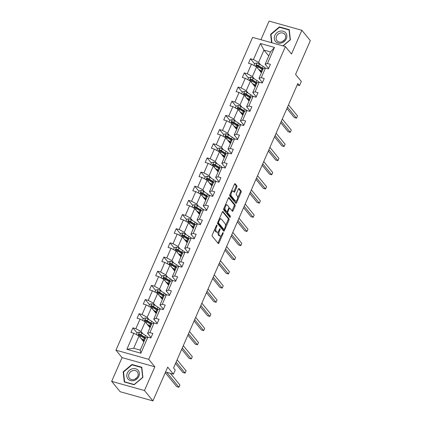 <?xml version="1.0" encoding="UTF-8"?>
<svg xmlns="http://www.w3.org/2000/svg" width="422" height="422" viewBox="0 0 422 422"><rect width="100%" height="100%" fill="white"/><g stroke="black" fill="none" stroke-linecap="round" stroke-linejoin="round"><path stroke-width="0.63" d="M216.94 225.095A0.707 0.316 105.6 0 0 216.855 225.037A0.707 0.316 105.6 0 0 216.433 225.432L212.298 234.901A1.008 0.448 105.6 0 0 212.24 236.199L218.227 243.515A1.008 0.448 105.6 0 0 218.343 243.599A1.008 0.448 105.6 0 0 218.949 243.03L223.085 233.561A0.707 0.316 105.6 0 0 223.122 232.654A0.707 0.316 105.6 0 0 223.043 232.596A0.707 0.316 105.6 0 0 222.621 232.991L222.083 234.221A3.228 1.44 105.6 0 1 220.147 236.03A3.228 1.44 105.6 0 1 219.772 235.771L219.276 235.159A3.228 1.44 105.6 0 1 219.456 231.008L219.994 229.784A0.707 0.316 105.6 0 0 220.031 228.872A0.707 0.316 105.6 0 0 219.952 228.819A0.707 0.316 105.6 0 0 219.524 229.215L218.992 230.438A3.228 1.44 105.6 0 1 217.056 232.248A3.228 1.44 105.6 0 1 216.681 231.989L216.185 231.377A3.228 1.44 105.6 0 1 216.365 227.226L216.903 226.002A0.707 0.316 105.6 0 0 216.94 225.095M152.933 400.9L120.143 391.721L111.672 381.367L144.461 390.545L152.933 400.9L167.687 367.124L173.442 374.166L175.251 370.036L173.558 367.963L297.832 83.509L299.525 85.582L301.329 81.451L295.569 74.409L310.328 40.633L301.857 30.278L269.067 21.1L260.933 39.721M236.779 187.104A1.008 0.448 105.6 0 0 236.832 185.807L235.154 183.755A1.008 0.448 105.6 0 0 235.038 183.67A1.008 0.448 105.6 0 0 234.432 184.235L229.837 194.753A1.008 0.448 105.6 0 0 229.779 196.051L235.766 203.367A1.008 0.448 105.6 0 0 235.882 203.451A1.008 0.448 105.6 0 0 236.489 202.882L241.083 192.369A1.008 0.448 105.6 0 0 241.141 191.071L239.11 188.592A1.008 0.448 105.6 0 0 238.994 188.507A1.008 0.448 105.6 0 0 238.388 189.077L236.42 193.577A1.008 0.448 105.6 0 0 236.367 194.874L237.37 196.103A2.701 1.203 105.6 0 1 237.364 199.2A2.701 1.203 105.6 0 1 235.603 201.088A2.701 1.203 105.6 0 1 235.286 200.872L231.351 196.051A2.701 1.203 105.6 0 1 231.351 192.954A2.701 1.203 105.6 0 1 233.118 191.071A2.701 1.203 105.6 0 1 233.429 191.287L234.089 192.089A1.008 0.448 105.6 0 0 234.205 192.168A1.008 0.448 105.6 0 0 234.811 191.604L236.779 187.104L235.893 186.856A1.008 0.448 105.6 0 0 235.945 185.559L234.611 183.923M144.461 390.545L154.837 366.802L148.739 359.349L285.388 46.568L291.486 54.021L301.857 30.278M223.043 211.469A1.008 0.448 105.6 0 0 222.927 211.385A1.008 0.448 105.6 0 0 222.325 211.955L217.731 222.468A1.008 0.448 105.6 0 0 217.673 223.765L223.655 231.082A1.008 0.448 105.6 0 0 223.776 231.166A1.008 0.448 105.6 0 0 224.377 230.602L228.972 220.084A1.008 0.448 105.6 0 0 229.03 218.786L222.784 211.396M223.781 208.61L228.376 198.097A1.008 0.448 105.6 0 1 228.982 197.528A1.008 0.448 105.6 0 1 229.099 197.612L235.086 204.928A1.008 0.448 105.6 0 1 235.028 206.226L233.06 210.726A1.008 0.448 105.6 0 1 232.459 211.29A1.008 0.448 105.6 0 1 232.337 211.211L229.911 208.241A1.008 0.448 105.6 0 0 229.795 208.162A1.008 0.448 105.6 0 0 229.188 208.726L227.885 211.712A1.008 0.448 105.6 0 0 227.827 213.01L230.354 216.101A0.707 0.316 105.6 0 1 230.354 216.913A0.707 0.316 105.6 0 1 229.895 217.404A0.707 0.316 105.6 0 1 229.811 217.346L223.729 209.908A1.008 0.448 105.6 0 1 223.781 208.61M268.619 68.443L265.148 64.202L270.502 51.943L274.469 47.433L267.448 63.506L270.418 64.334L268.434 68.876L265.464 68.042L261.26 77.669L264.23 78.497L262.247 83.039L259.277 82.206L255.073 91.832L258.042 92.661L256.059 97.202L253.089 96.369L248.885 105.996L251.85 106.824L249.871 111.366L246.902 110.532L242.697 120.159L245.662 120.987L243.679 125.529L240.714 124.696L236.51 134.323L239.474 135.151L237.491 139.693L234.526 138.859L230.317 148.486L233.287 149.314L231.303 153.856L228.334 153.022L224.129 162.649L227.099 163.483L225.116 168.019L222.146 167.191L217.942 176.813L220.912 177.646L218.928 182.183L215.958 181.355L211.754 190.976L214.724 191.81L212.741 196.346L209.771 195.518L205.567 205.139L208.537 205.973L206.553 210.509L203.583 209.681L199.379 219.303L202.349 220.136L200.366 224.673L197.396 223.845L193.192 233.466L196.161 234.3L194.178 238.836L191.208 238.008L187.004 247.63L189.974 248.463L187.99 253L185.021 252.171L180.816 261.793L183.786 262.626L181.803 267.168L178.833 266.335L174.629 275.956L177.599 276.79L175.615 281.332L172.645 280.498L168.441 290.125L171.411 290.953L169.428 295.495L166.458 294.661L162.254 304.288L165.218 305.117L163.235 309.658L160.27 308.825L156.066 318.452L159.031 319.28L157.047 323.822L154.083 322.988L149.873 332.615L152.843 333.443L150.86 337.985L147.895 337.152L140.874 353.225L126.869 349.305L133.89 333.232L130.92 332.404L132.904 327.862L135.873 328.696L140.078 319.069L137.108 318.241L139.091 313.699L142.061 314.532L146.265 304.906L143.295 304.077L145.279 299.536L148.249 300.364L152.453 290.742L149.488 289.909L151.472 285.372L154.436 286.2L158.64 276.579L155.676 275.745L157.659 271.209L160.624 272.037L164.833 262.415L161.863 261.582L163.847 257.045L166.811 257.874L171.021 248.252L168.051 247.419L170.034 242.882L173.004 243.71L177.208 234.089L174.239 233.255L176.222 228.719L179.192 229.547L183.396 219.925L180.426 219.092L182.41 214.555L185.379 215.384L189.583 205.762L186.614 204.928L188.597 200.387L191.567 201.22L195.771 191.599L192.801 190.765L194.785 186.223L197.754 187.057L201.959 177.435L198.989 176.602L200.972 172.06L203.942 172.893L208.146 163.267L205.176 162.438L207.16 157.897L210.13 158.73L214.334 149.103L211.364 148.275L213.347 143.733L216.317 144.567L220.521 134.94L217.552 134.112L219.535 129.57L222.505 130.403L226.709 120.776L223.739 119.948L225.723 115.406L228.692 116.24L232.897 106.613L229.932 105.785L231.915 101.243L234.88 102.077L239.084 92.45L236.12 91.621L238.103 87.08L241.067 87.913L245.272 78.286L242.307 77.458L244.291 72.916L247.255 73.745L251.465 64.123L248.495 63.289L250.478 58.753L253.448 59.581L260.469 43.513L274.469 47.433M265.148 64.202L267.448 63.506M148.739 359.349L115.95 350.17L252.599 37.389L285.388 46.568M254.36 78.925L252.403 76.53L256.608 66.903L261.403 72.769M256.608 66.903L251.465 64.123M252.403 76.53L247.255 73.745M262.431 82.612L258.96 78.365L263.164 68.739L265.464 68.042M258.96 78.365L261.26 77.669M248.173 93.088L246.216 90.693L250.42 81.066L255.215 86.932M250.42 81.066L245.272 78.286M246.216 90.693L241.067 87.913M256.244 96.775L252.773 92.529L256.977 82.902L259.277 82.206M252.773 92.529L255.073 91.832M241.985 107.251L240.028 104.856L244.232 95.23L249.027 101.095M244.232 95.23L239.084 92.45M240.028 104.856L234.88 102.077M250.056 110.939L246.585 106.692L250.789 97.065L253.089 96.369M246.585 106.692L248.885 105.996M235.798 121.415L233.841 119.02L238.045 109.393L242.84 115.259M238.045 109.393L232.897 106.613M233.841 119.02L228.692 116.24M243.869 125.102L240.398 120.856L244.602 111.234L246.902 110.532M240.398 120.856L242.697 120.159M229.61 135.578L227.648 133.183L231.857 123.562L236.652 129.427M231.857 123.562L226.709 120.776M227.648 133.183L222.505 130.403M237.681 139.265L234.21 135.019L238.414 125.397L240.714 124.696M234.21 135.019L236.51 134.323M223.423 149.747L221.46 147.347L225.665 137.725L230.465 143.591M225.665 137.725L220.521 134.94M221.46 147.347L216.317 144.567M231.493 153.429L228.022 149.182L232.227 139.561L234.526 138.859M228.022 149.182L230.317 148.486M217.235 163.91L215.273 161.51L219.477 151.888L224.277 157.754M219.477 151.888L214.334 149.103M215.273 161.51L210.13 158.73M225.306 167.592L221.83 163.346L226.039 153.724L228.334 153.022M221.83 163.346L224.129 162.649M211.047 178.073L209.085 175.673L213.289 166.052L218.09 171.918M213.289 166.052L208.146 163.267M209.085 175.673L203.942 172.893M219.118 181.755L215.642 177.509L219.851 167.887L222.146 167.191M215.642 177.509L217.942 176.813M204.86 192.237L202.898 189.837L207.102 180.215L211.902 186.081M207.102 180.215L201.959 177.435M202.898 189.837L197.754 187.057M212.931 195.919L209.454 191.672L213.659 182.051L215.958 181.355M209.454 191.672L211.754 190.976M198.672 206.4L196.71 204L200.914 194.378L205.714 200.244M200.914 194.378L195.771 191.599M196.71 204L191.567 201.22M206.738 210.082L203.267 205.836L207.471 196.214L209.771 195.518M203.267 205.836L205.567 205.139M192.485 220.564L190.522 218.163L194.727 208.542L199.527 214.408M194.727 208.542L189.583 205.762M190.522 218.163L185.379 215.384M200.55 224.246L197.079 219.999L201.283 210.378L203.583 209.681M197.079 219.999L199.379 219.303M186.297 234.727L184.335 232.327L188.539 222.705L193.334 228.571M188.539 222.705L183.396 219.925M184.335 232.327L179.192 229.547M194.363 238.409L190.892 234.163L195.096 224.541L197.396 223.845M190.892 234.163L193.192 233.466M180.11 248.89L178.147 246.495L182.351 236.869L187.146 242.734M182.351 236.869L177.208 234.089M178.147 246.495L173.004 243.71M188.175 252.572L184.704 248.331L188.908 238.704L191.208 238.008M184.704 248.331L187.004 247.63M173.917 263.054L171.96 260.659L176.164 251.032L180.959 256.898M176.164 251.032L171.021 248.252M171.96 260.659L166.811 257.874M181.987 266.736L178.517 262.495L182.721 252.868L185.021 252.171M178.517 262.495L180.816 261.793M167.729 277.217L165.772 274.822L169.976 265.195L174.771 271.061M169.976 265.195L164.833 262.415M165.772 274.822L160.624 272.037M175.8 280.899L172.329 276.658L176.533 267.031L178.833 266.335M172.329 276.658L174.629 275.956M161.542 291.38L159.585 288.986L163.789 279.359L168.584 285.225M163.789 279.359L158.64 276.579M159.585 288.986L154.436 286.2M169.612 295.062L166.141 290.821L170.346 281.194L172.645 280.498M166.141 290.821L168.441 290.125M155.354 305.544L153.397 303.149L157.601 293.522L162.396 299.388M157.601 293.522L152.453 290.742M153.397 303.149L148.249 300.364M163.425 309.231L159.954 304.985L164.158 295.358L166.458 294.661M159.954 304.985L162.254 304.288M149.166 319.707L147.204 317.312L151.414 307.685L156.209 313.551M151.414 307.685L146.265 304.906M147.204 317.312L142.061 314.532M157.237 323.394L153.766 319.148L157.97 309.521L160.27 308.825M153.766 319.148L156.066 318.452M142.979 333.871L141.017 331.476L145.221 321.849L150.021 327.715M145.221 321.849L140.078 319.069M141.017 331.476L135.873 328.696M151.05 337.558L147.579 333.311L151.783 323.685L154.083 322.988M147.579 333.311L149.873 332.615M126.869 349.305L133.679 348.271L139.033 336.012L143.833 341.878M139.033 336.012L133.89 333.232M154.837 366.802L122.048 357.624L111.672 381.367M122.048 357.624L115.95 350.17M165.572 371.961L173.442 374.166M297.209 84.933L299.525 85.582M270.502 51.943L263.945 50.107L258.591 62.366L260.548 64.761M268.74 55.973L263.945 50.107L260.469 43.513M133.679 348.271L140.236 350.107L145.595 337.853L147.895 337.152M140.236 350.107L140.874 353.225M258.591 62.366L253.448 59.581M137.108 333L132.904 327.862M143.295 318.837L139.091 313.699M149.483 304.673L145.279 299.536M155.671 290.505L151.472 285.372M161.858 276.341L157.659 271.209M168.046 262.178L163.847 257.045M174.233 248.015L170.034 242.882M180.421 233.851L176.222 228.719M186.608 219.688L182.41 214.555M192.796 205.525L188.597 200.387M198.984 191.361L194.785 186.223M205.171 177.198L200.972 172.06M211.359 163.034L207.16 157.897M217.552 148.871L213.347 143.733M223.739 134.708L219.535 129.57M229.927 120.544L225.723 115.406M236.114 106.381L231.915 101.243M242.302 92.218L238.103 87.08M248.489 78.054L244.291 72.916M254.677 63.886L250.478 58.753M131.917 364.466L123.15 371.845L124.263 381.989L134.138 384.753L142.9 377.373L141.792 367.23L131.917 364.466L132.308 364.94M283.104 45.929L290.378 39.805L289.27 29.661L279.396 26.897L270.634 34.277L271.552 42.696M214.962 228.803A3.228 1.44 105.6 0 0 215.299 231.129L216.185 231.377M217.056 232.248L216.169 232A3.228 1.44 105.6 0 1 215.795 231.741L215.299 231.129M218.248 231.662A3.228 1.44 105.6 0 0 218.39 234.912L219.276 235.159M220.147 236.03L219.261 235.782A3.228 1.44 105.6 0 1 218.886 235.523L218.39 234.912M217.884 243.098A1.008 0.448 105.6 0 0 218.063 242.782L221.202 235.592M225.422 225.934L228.086 219.836A1.008 0.448 105.6 0 0 228.144 218.538L222.499 211.638M223.317 230.665A1.008 0.448 105.6 0 0 223.491 230.354L223.892 229.436M218.622 222.056A0.707 0.316 105.6 0 0 218.585 222.969L223.834 229.389A0.707 0.316 105.6 0 0 223.918 229.447A0.707 0.316 105.6 0 0 224.34 229.051L224.905 227.759A3.228 1.44 105.6 0 0 225.09 223.607L221.497 219.213A3.228 1.44 105.6 0 0 221.123 218.955A3.228 1.44 105.6 0 0 219.187 220.764L218.622 222.056L217.984 221.882M217.657 222.652A0.707 0.316 105.6 0 0 217.699 222.716L218.585 222.969M223.132 229.193A0.707 0.316 105.6 0 1 223.032 229.199A0.707 0.316 105.6 0 1 222.948 229.141L217.699 222.716M221.123 218.955L220.237 218.707A3.228 1.44 105.6 0 0 219.182 219.145M228.555 197.781L234.199 204.681L235.086 204.928M232 210.794A1.008 0.448 105.6 0 0 232.174 210.478L234.141 205.978A1.008 0.448 105.6 0 0 234.199 204.681M226.909 211.712A1.008 0.448 105.6 0 0 226.941 212.762L229.468 215.853L230.354 216.101M229.394 216.839A0.707 0.316 105.6 0 0 229.468 215.853M227.395 205.166A2.701 1.203 105.6 0 0 227.078 204.95A2.701 1.203 105.6 0 0 225.316 206.833A2.701 1.203 105.6 0 0 225.311 209.929L226.698 211.628A1.008 0.448 105.6 0 0 226.814 211.712A1.008 0.448 105.6 0 0 227.421 211.142L228.724 208.157A1.008 0.448 105.6 0 0 228.782 206.859L227.395 205.166M227.078 204.95L226.192 204.702A2.701 1.203 105.6 0 0 225.348 205.029M224.135 207.803A2.701 1.203 105.6 0 0 224.425 209.681L225.311 209.929M226.071 211.454A1.008 0.448 105.6 0 1 225.928 211.459A1.008 0.448 105.6 0 1 225.812 211.38L224.425 209.681M233.746 191.672A1.008 0.448 105.6 0 0 233.925 191.356L235.893 186.856M233.118 191.071L232.232 190.823A2.701 1.203 105.6 0 0 231.43 191.108M230.164 194.004A2.701 1.203 105.6 0 0 230.465 195.803L231.351 196.051M235.603 201.088L234.716 200.84A2.701 1.203 105.6 0 1 234.4 200.624L230.465 195.803M237.67 197.902L240.197 192.121A1.008 0.448 105.6 0 0 240.255 190.823L238.567 188.761M235.423 202.95A1.008 0.448 105.6 0 0 235.603 202.634L236.404 200.798M123.562 372.346L123.15 371.845M271.04 34.778L270.634 34.277M279.786 27.372L279.396 26.897M141.797 339.393L142.863 340.063A6.53 1.746 23.6 0 1 144.208 341.018M140.995 338.412L143.585 340.037A7.865 2.105 23.6 0 1 144.403 340.58M136.406 334.593L137.314 332.52L139.487 332.103A2.727 0.728 23.6 0 1 141.808 333.137L145.569 335.495A7.865 2.105 23.6 0 1 147.779 337.189M145.242 338.655A6.53 1.746 23.6 0 1 144.904 338.602L144.757 338.576M145.706 337.816A7.865 2.105 -156.4 0 0 144.815 337.22L141.053 334.862A2.727 0.728 -156.4 0 0 139.439 334.066C138.543 334.171 138.384 334.535 138.959 335.158A2.727 0.728 23.6 0 1 140.579 335.954L144.34 338.312A7.865 2.105 23.6 0 1 145.157 338.85M143.596 341.593L143.675 341.419A6.53 1.746 -156.4 0 0 144.013 341.467M165.271 372.658L176.712 386.647L178.928 387.269L179.92 385.001L170.351 373.301M143.891 340.765L143.274 340.665A2.416 0.649 -156.4 0 0 142.805 340.623M142.314 340.026A3.756 1.002 23.6 0 1 142.541 340.058L142.974 340.132M139.028 335.237L139.925 334.662A1.387 0.369 23.6 0 1 140.336 334.889L144.092 337.247A6.53 1.746 23.6 0 1 145.437 338.207M138.696 334.973L138.959 335.158M166.658 372.267L178.928 387.269M147.985 325.23L149.05 325.9A6.53 1.746 23.6 0 1 150.396 326.855M147.183 324.249L149.773 325.874A7.865 2.105 23.6 0 1 150.591 326.412M142.594 320.43L143.501 318.352L145.674 317.94A2.727 0.728 23.6 0 1 147.995 318.974L151.756 321.332A7.865 2.105 23.6 0 1 153.967 323.025M151.429 324.492A6.53 1.746 23.6 0 1 151.092 324.439L150.944 324.412M151.894 323.653A7.865 2.105 -156.4 0 0 151.002 323.057L147.241 320.699A2.727 0.728 -156.4 0 0 145.627 319.902C144.73 320.008 144.572 320.372 145.147 320.994A2.727 0.728 23.6 0 1 146.766 321.791L150.527 324.149A7.865 2.105 23.6 0 1 151.345 324.687M149.784 327.43L149.863 327.256A6.53 1.746 -156.4 0 0 150.2 327.303M175.52 363.463L182.9 372.484L185.116 373.106L186.107 370.832L177.108 359.834M150.079 326.602L149.462 326.501A2.416 0.649 -156.4 0 0 148.992 326.459M148.502 325.863A3.756 1.002 23.6 0 1 148.729 325.895L149.161 325.969M145.215 321.073L146.112 320.498A1.387 0.369 23.6 0 1 146.524 320.725L150.279 323.083A6.53 1.746 23.6 0 1 151.625 324.043M144.883 320.81L145.147 320.994M176.116 362.102L185.116 373.106M154.172 311.067L155.238 311.731A6.53 1.746 23.6 0 1 156.583 312.691M153.371 310.086L155.961 311.71A7.865 2.105 23.6 0 1 156.778 312.248M148.787 306.267L149.694 304.188L151.862 303.777A2.727 0.728 23.6 0 1 154.183 304.811L157.944 307.169A7.865 2.105 23.6 0 1 160.154 308.862M157.617 310.328A6.53 1.746 23.6 0 1 157.279 310.276L157.132 310.249M158.081 309.49A7.865 2.105 -156.4 0 0 157.19 308.893L153.434 306.536A2.727 0.728 -156.4 0 0 151.815 305.739C150.918 305.844 150.76 306.208 151.34 306.831A2.727 0.728 23.6 0 1 152.954 307.627L156.715 309.985A7.865 2.105 23.6 0 1 157.533 310.523M155.976 313.266L156.05 313.092A6.53 1.746 -156.4 0 0 156.388 313.14M181.708 349.3L189.088 358.32L191.303 358.943L192.295 356.669L183.296 345.671M156.267 312.438L155.649 312.338A2.416 0.649 -156.4 0 0 155.18 312.296M154.689 311.7A3.756 1.002 23.6 0 1 154.916 311.731L155.349 311.805M151.403 306.91L152.3 306.335A1.387 0.369 23.6 0 1 152.711 306.562L156.467 308.92A6.53 1.746 23.6 0 1 157.812 309.88M151.071 306.646L151.34 306.831M182.304 347.939L191.303 358.943M127.982 378.993A6.683 5.708 -39.3 0 0 136.791 379.035A6.683 5.708 -39.3 0 0 138.205 370.384A6.683 5.708 -39.3 0 0 129.396 370.342A6.683 5.708 -39.3 0 0 127.982 378.993M129.533 378.328A5.059 4.32 -39.3 0 0 136.169 378.386A5.059 4.32 -39.3 0 0 137.319 371.866A5.059 4.32 -39.3 0 0 137.271 371.808A5.059 4.32 -39.3 0 0 130.635 371.75A5.059 4.32 -39.3 0 0 129.485 378.27A5.059 4.32 -39.3 0 0 129.533 378.328M132.017 364.861L141.586 367.541L142.662 377.368L134.17 384.516L124.601 381.841L123.525 372.014L132.017 364.861M141.861 367.878L141.586 367.541M124.859 382.153L124.601 381.841M136.934 377.627A5.059 4.32 -39.3 0 0 135.209 379.035M275.461 41.425A6.683 5.708 -39.3 0 0 284.275 41.467A6.683 5.708 -39.3 0 0 285.689 32.816A6.683 5.708 -39.3 0 0 276.874 32.774A6.683 5.708 -39.3 0 0 275.461 41.425M277.011 40.76A5.059 4.32 -39.3 0 0 283.653 40.818A5.059 4.32 -39.3 0 0 284.797 34.298A5.059 4.32 -39.3 0 0 284.755 34.24A5.059 4.32 -39.3 0 0 278.114 34.182A5.059 4.32 -39.3 0 0 276.964 40.702A5.059 4.32 -39.3 0 0 277.011 40.76M271.921 42.796L271.008 34.446L279.501 27.293L289.065 29.973L290.141 39.8L282.925 45.877M289.344 30.31L289.065 29.973M284.412 40.058A5.059 4.32 -39.3 0 0 282.693 41.467M160.36 296.903L161.426 297.568A6.53 1.746 23.6 0 1 162.771 298.528M159.558 295.922L162.148 297.547A7.865 2.105 23.6 0 1 162.966 298.085M154.974 292.103L155.882 290.025L158.05 289.613A2.727 0.728 23.6 0 1 160.371 290.647L164.132 293.005A7.865 2.105 23.6 0 1 166.342 294.698M163.805 296.165A6.53 1.746 23.6 0 1 163.467 296.112L163.319 296.086M164.269 295.326A7.865 2.105 -156.4 0 0 163.377 294.73L159.621 292.372A2.727 0.728 -156.4 0 0 158.002 291.576C157.105 291.681 156.947 292.045 157.527 292.668A2.727 0.728 23.6 0 1 159.141 293.464L162.903 295.822A7.865 2.105 23.6 0 1 163.72 296.36M162.164 299.103L162.238 298.929A6.53 1.746 -156.4 0 0 162.575 298.976M187.895 335.137L195.275 344.157L197.491 344.779L198.482 342.506L189.483 331.507M162.454 298.275L161.837 298.175A2.416 0.649 -156.4 0 0 161.368 298.132M160.877 297.536A3.756 1.002 23.6 0 1 161.104 297.568L161.536 297.642M157.591 292.747L158.487 292.172A1.387 0.369 23.6 0 1 158.899 292.399L162.655 294.756A6.53 1.746 23.6 0 1 164 295.716M157.258 292.478L157.527 292.668M188.492 333.776L197.491 344.779M166.553 282.74L167.613 283.405A6.53 1.746 23.6 0 1 168.958 284.365M165.746 281.759L168.336 283.378A7.865 2.105 23.6 0 1 169.153 283.922M161.162 277.94L162.069 275.861L164.237 275.45A2.727 0.728 23.6 0 1 166.563 276.484L170.319 278.842A7.865 2.105 23.6 0 1 172.529 280.535M169.992 282.002A6.53 1.746 23.6 0 1 169.655 281.949L169.507 281.922M170.456 281.163A7.865 2.105 -156.4 0 0 169.565 280.567L165.809 278.209A2.727 0.728 -156.4 0 0 164.19 277.412C163.293 277.518 163.135 277.882 163.715 278.504A2.727 0.728 23.6 0 1 165.329 279.301L169.09 281.653A7.865 2.105 23.6 0 1 169.908 282.197M168.352 284.94L168.425 284.766A6.53 1.746 -156.4 0 0 168.763 284.813M194.083 320.973L201.463 329.993L203.678 330.616L204.67 328.342L195.671 317.339M168.642 284.111L168.025 284.011A2.416 0.649 -156.4 0 0 167.555 283.969M167.07 283.373A3.756 1.002 23.6 0 1 167.291 283.405L167.724 283.478M163.778 278.583L164.675 278.008A1.387 0.369 23.6 0 1 165.086 278.235L168.847 280.593A6.53 1.746 23.6 0 1 170.187 281.553M163.446 278.314L163.715 278.504M194.679 319.612L203.678 330.616M172.74 268.577L173.806 269.241A6.53 1.746 23.6 0 1 175.146 270.201M171.933 267.595L174.523 269.215A7.865 2.105 23.6 0 1 175.341 269.758M167.349 263.776L168.257 261.698L170.425 261.287A2.727 0.728 23.6 0 1 172.751 262.32L176.507 264.678A7.865 2.105 23.6 0 1 178.717 266.372M176.18 267.833A6.53 1.746 23.6 0 1 175.842 267.785L175.694 267.759M176.644 266.999A7.865 2.105 -156.4 0 0 175.752 266.403L171.997 264.045A2.727 0.728 -156.4 0 0 170.377 263.249C169.48 263.354 169.322 263.718 169.902 264.341A2.727 0.728 23.6 0 1 171.522 265.132L175.278 267.49A7.865 2.105 23.6 0 1 176.095 268.033M174.539 270.776L174.613 270.597A6.53 1.746 -156.4 0 0 174.951 270.65M200.276 306.81L207.65 315.83L209.866 316.453L210.858 314.179L201.858 303.175M174.829 269.948L174.212 269.843A2.416 0.649 -156.4 0 0 173.743 269.806M173.257 269.204A3.756 1.002 23.6 0 1 173.479 269.241L173.917 269.315M169.966 264.42L170.863 263.845A1.387 0.369 23.6 0 1 171.274 264.072L175.035 266.43A6.53 1.746 23.6 0 1 176.38 267.39M169.633 264.151L169.902 264.341M200.867 305.449L209.866 316.453M178.928 254.413L179.994 255.078A6.53 1.746 23.6 0 1 181.339 256.038M178.126 253.432L180.711 255.052A7.865 2.105 23.6 0 1 181.529 255.595M173.537 249.613L174.444 247.535L176.612 247.123A2.727 0.728 23.6 0 1 178.939 248.157L182.694 250.515A7.865 2.105 23.6 0 1 184.905 252.208M182.373 253.669A6.53 1.746 23.6 0 1 182.03 253.622L181.882 253.596M182.832 252.836A7.865 2.105 -156.4 0 0 181.945 252.24L178.184 249.882A2.727 0.728 -156.4 0 0 176.565 249.085C175.668 249.191 175.51 249.555 176.09 250.177A2.727 0.728 23.6 0 1 177.709 250.969L181.465 253.327A7.865 2.105 23.6 0 1 182.283 253.87M180.727 256.613L180.801 256.434A6.53 1.746 -156.4 0 0 181.138 256.486M206.463 292.646L213.838 301.667L216.053 302.284L217.045 300.016L208.046 289.012M181.017 255.785L180.4 255.679A2.416 0.649 -156.4 0 0 179.93 255.642M179.445 255.041A3.756 1.002 23.6 0 1 179.667 255.078L180.104 255.146M176.153 250.257L177.05 249.682A1.387 0.369 23.6 0 1 177.462 249.908L181.223 252.266A6.53 1.746 23.6 0 1 182.568 253.221M175.821 249.988L176.09 250.177M207.054 291.286L216.053 302.284M185.116 240.25L186.181 240.915A6.53 1.746 23.6 0 1 187.526 241.875M184.314 239.263L186.899 240.888A7.865 2.105 23.6 0 1 187.716 241.431M179.725 235.45L180.632 233.371L182.8 232.96A2.727 0.728 23.6 0 1 185.126 233.994L188.882 236.352A7.865 2.105 23.6 0 1 191.092 238.04M188.56 239.506A6.53 1.746 23.6 0 1 188.223 239.459L188.07 239.432M189.024 238.673A7.865 2.105 -156.4 0 0 188.133 238.077L184.372 235.719A2.727 0.728 -156.4 0 0 182.752 234.922C181.856 235.028 181.697 235.392 182.278 236.014A2.727 0.728 23.6 0 1 183.897 236.805L187.653 239.163A7.865 2.105 23.6 0 1 188.47 239.707M186.914 242.45L186.988 242.27A6.53 1.746 -156.4 0 0 187.331 242.323M212.651 278.483L220.026 287.503L222.241 288.12L223.233 285.852L214.234 274.849M187.204 241.621L186.587 241.516A2.416 0.649 -156.4 0 0 186.123 241.479M185.633 240.878A3.756 1.002 23.6 0 1 185.854 240.915L186.292 240.983M182.341 236.093L183.243 235.518A1.387 0.369 23.6 0 1 183.649 235.745L187.41 238.103A6.53 1.746 23.6 0 1 188.755 239.058M182.014 235.824L182.278 236.014M213.242 277.122L222.241 288.12M191.303 226.081L192.369 226.751A6.53 1.746 23.6 0 1 193.714 227.711M190.501 225.1L193.091 226.725A7.865 2.105 23.6 0 1 193.904 227.268M185.912 221.286L186.819 219.208L188.987 218.796A2.727 0.728 23.6 0 1 191.314 219.83L195.075 222.188A7.865 2.105 23.6 0 1 197.28 223.876M194.748 225.343A6.53 1.746 23.6 0 1 194.41 225.295L194.257 225.269M195.212 224.509A7.865 2.105 -156.4 0 0 194.32 223.913L190.559 221.555A2.727 0.728 -156.4 0 0 188.94 220.759C188.043 220.864 187.885 221.223 188.465 221.851A2.727 0.728 23.6 0 1 190.085 222.642L193.84 225A7.865 2.105 23.6 0 1 194.658 225.543M193.102 228.286L193.181 228.107A6.53 1.746 -156.4 0 0 193.519 228.16M218.839 264.32L226.213 273.34L228.429 273.957L229.42 271.689L220.426 260.685M193.392 227.458L192.775 227.352A2.416 0.649 -156.4 0 0 192.311 227.316M191.82 226.714A3.756 1.002 23.6 0 1 192.042 226.751L192.479 226.82M188.528 221.93L189.431 221.355A1.387 0.369 23.6 0 1 189.837 221.582L193.598 223.94A6.53 1.746 23.6 0 1 194.943 224.894M188.201 221.661L188.465 221.851M219.435 262.959L228.429 273.957M197.491 211.918L198.556 212.588A6.53 1.746 23.6 0 1 199.901 213.548M196.689 210.937L199.279 212.561A7.865 2.105 23.6 0 1 200.091 213.105M192.1 207.123L193.007 205.045L195.175 204.633A2.727 0.728 23.6 0 1 197.501 205.667L201.262 208.025A7.865 2.105 23.6 0 1 203.467 209.713M200.935 211.179A6.53 1.746 23.6 0 1 200.598 211.132L200.445 211.105M201.399 210.341A7.865 2.105 -156.4 0 0 200.508 209.75L196.747 207.392A2.727 0.728 -156.4 0 0 195.128 206.595C194.231 206.701 194.073 207.06 194.653 207.682A2.727 0.728 23.6 0 1 196.272 208.479L200.033 210.836A7.865 2.105 23.6 0 1 200.846 211.38M199.29 214.123L199.369 213.943A6.53 1.746 -156.4 0 0 199.706 213.996M225.026 250.156L232.401 259.177L234.616 259.794L235.608 257.525L226.614 246.522M199.58 213.295L198.962 213.189A2.416 0.649 -156.4 0 0 198.498 213.152M198.008 212.551A3.756 1.002 23.6 0 1 198.229 212.582L198.667 212.656M194.721 207.766L195.618 207.191A1.387 0.369 23.6 0 1 196.024 207.418L199.785 209.771A6.53 1.746 23.6 0 1 201.13 210.731M194.389 207.497L194.653 207.682M225.622 248.79L234.616 259.794M203.678 197.754L204.744 198.424A6.53 1.746 23.6 0 1 206.089 199.384M202.876 196.773L205.467 198.398A7.865 2.105 23.6 0 1 206.279 198.941M198.287 192.959L199.195 190.881L201.363 190.47A2.727 0.728 23.6 0 1 203.689 191.504L207.45 193.856A7.865 2.105 23.6 0 1 209.66 195.55M207.123 197.016A6.53 1.746 23.6 0 1 206.785 196.968L206.632 196.942M207.587 196.177A7.865 2.105 -156.4 0 0 206.696 195.586L202.935 193.229A2.727 0.728 -156.4 0 0 201.315 192.432C200.418 192.532 200.26 192.896 200.84 193.519A2.727 0.728 23.6 0 1 202.46 194.315L206.221 196.673A7.865 2.105 23.6 0 1 207.033 197.216M205.477 199.954L205.556 199.78A6.53 1.746 -156.4 0 0 205.894 199.833M231.214 235.993L238.594 245.013L240.809 245.63L241.801 243.362L232.802 232.358M205.767 199.131L205.155 199.026A2.416 0.649 -156.4 0 0 204.686 198.989M204.195 198.387A3.756 1.002 23.6 0 1 204.417 198.419L204.855 198.493M200.909 193.603L201.806 193.028A1.387 0.369 23.6 0 1 202.212 193.255L205.973 195.608A6.53 1.746 23.6 0 1 207.318 196.568M200.577 193.334L200.84 193.519M231.81 234.627L240.809 245.63M209.866 183.591L210.931 184.261A6.53 1.746 23.6 0 1 212.277 185.221M209.064 182.61L211.654 184.235A7.865 2.105 23.6 0 1 212.472 184.778M204.475 178.796L205.382 176.718L207.55 176.306A2.727 0.728 23.6 0 1 209.876 177.34L213.637 179.693A7.865 2.105 23.6 0 1 215.848 181.386M213.31 182.853A6.53 1.746 23.6 0 1 212.973 182.8L212.82 182.779M213.775 182.014A7.865 2.105 -156.4 0 0 212.883 181.418L209.122 179.065A2.727 0.728 -156.4 0 0 207.503 178.269C206.606 178.369 206.448 178.733 207.028 179.355A2.727 0.728 23.6 0 1 208.647 180.152L212.408 182.51A7.865 2.105 23.6 0 1 213.221 183.053M211.665 185.791L211.744 185.617A6.53 1.746 -156.4 0 0 212.081 185.669M237.401 221.824L244.781 230.85L246.997 231.467L247.988 229.199L238.989 218.195M211.96 184.968L211.343 184.862A2.416 0.649 -156.4 0 0 210.873 184.825M210.383 184.224A3.756 1.002 23.6 0 1 210.61 184.256L211.042 184.33M207.096 179.44L207.993 178.865A1.387 0.369 23.6 0 1 208.399 179.086L212.16 181.444A6.53 1.746 23.6 0 1 213.506 182.404M206.764 179.171L207.028 179.355M237.997 220.463L246.997 231.467M216.053 169.428L217.119 170.098A6.53 1.746 23.6 0 1 218.464 171.058M215.252 168.447L217.842 170.071A7.865 2.105 23.6 0 1 218.659 170.615M210.662 164.627L211.57 162.554L213.743 162.143A2.727 0.728 23.6 0 1 216.064 163.172L219.825 165.529A7.865 2.105 23.6 0 1 222.035 167.223M219.498 168.689A6.53 1.746 23.6 0 1 219.16 168.636L219.007 168.615M219.962 167.85A7.865 2.105 -156.4 0 0 219.071 167.254L215.31 164.902A2.727 0.728 -156.4 0 0 213.696 164.105C212.799 164.205 212.635 164.569 213.215 165.192A2.727 0.728 23.6 0 1 214.835 165.988L218.596 168.346A7.865 2.105 23.6 0 1 219.414 168.89M217.852 171.627L217.931 171.453A6.53 1.746 -156.4 0 0 218.269 171.506M243.589 207.661L250.969 216.681L253.184 217.304L254.176 215.035L245.177 204.032M218.148 170.804L217.53 170.699A2.416 0.649 -156.4 0 0 217.061 170.657M216.57 170.061A3.756 1.002 23.6 0 1 216.797 170.092L217.23 170.166M213.284 165.271L214.181 164.701A1.387 0.369 23.6 0 1 214.587 164.923L218.348 167.281A6.53 1.746 23.6 0 1 219.693 168.241M212.952 165.007L213.215 165.192M244.185 206.3L253.184 217.304M222.241 155.264L223.307 155.934A6.53 1.746 23.6 0 1 224.652 156.894M221.439 154.283L224.029 155.908A7.865 2.105 23.6 0 1 224.847 156.451M216.85 150.464L217.757 148.391L219.931 147.98A2.727 0.728 23.6 0 1 222.252 149.008L226.013 151.366A7.865 2.105 23.6 0 1 228.223 153.059M225.686 154.526A6.53 1.746 23.6 0 1 225.348 154.473L225.195 154.452M226.15 153.687A7.865 2.105 -156.4 0 0 225.258 153.091L221.497 150.733A2.727 0.728 -156.4 0 0 219.883 149.942C218.986 150.042 218.828 150.406 219.403 151.029A2.727 0.728 23.6 0 1 221.022 151.825L224.784 154.183A7.865 2.105 23.6 0 1 225.601 154.726M224.04 157.464L224.119 157.29A6.53 1.746 -156.4 0 0 224.457 157.343M249.777 193.498L257.156 202.518L259.372 203.14L260.363 200.872L251.364 189.868M224.335 156.641L223.718 156.536A2.416 0.649 -156.4 0 0 223.249 156.493M222.758 155.897A3.756 1.002 23.6 0 1 222.985 155.929L223.417 156.003M219.472 151.108L220.368 150.538A1.387 0.369 23.6 0 1 220.78 150.76L224.536 153.117A6.53 1.746 23.6 0 1 225.881 154.077M219.139 150.844L219.403 151.029M250.373 192.137L259.372 203.14M228.429 141.101L229.494 141.771A6.53 1.746 23.6 0 1 230.839 142.731M227.627 140.12L230.217 141.745A7.865 2.105 23.6 0 1 231.034 142.288M223.038 136.301L223.945 134.228L226.118 133.816A2.727 0.728 23.6 0 1 228.439 134.845L232.2 137.203A7.865 2.105 23.6 0 1 234.41 138.896M231.873 140.362A6.53 1.746 23.6 0 1 231.536 140.31L231.388 140.289M232.337 139.524A7.865 2.105 -156.4 0 0 231.446 138.928L227.685 136.57A2.727 0.728 -156.4 0 0 226.071 135.778C225.174 135.879 225.016 136.243 225.591 136.865A2.727 0.728 23.6 0 1 227.21 137.662L230.971 140.02A7.865 2.105 23.6 0 1 231.789 140.563M230.227 143.301L230.306 143.127A6.53 1.746 -156.4 0 0 230.644 143.174M255.964 179.334L263.344 188.354L265.559 188.977L266.551 186.709L257.552 175.705M230.523 142.472L229.906 142.372A2.416 0.649 -156.4 0 0 229.436 142.33M228.946 141.734A3.756 1.002 23.6 0 1 229.172 141.766L229.605 141.839M225.659 136.944L226.556 136.375A1.387 0.369 23.6 0 1 226.967 136.596L230.723 138.954A6.53 1.746 23.6 0 1 232.068 139.914M225.327 136.681L225.591 136.865M256.56 177.973L265.559 188.977M234.616 126.938L235.682 127.608A6.53 1.746 23.6 0 1 237.027 128.562M233.814 125.956L236.404 127.581A7.865 2.105 23.6 0 1 237.222 128.124M229.23 122.137L230.138 120.064L232.306 119.653A2.727 0.728 23.6 0 1 234.627 120.681L238.388 123.039A7.865 2.105 23.6 0 1 240.598 124.733M238.061 126.199A6.53 1.746 23.6 0 1 237.723 126.146L237.575 126.12M238.525 125.36A7.865 2.105 -156.4 0 0 237.633 124.764L233.872 122.406A2.727 0.728 -156.4 0 0 232.258 121.615C231.362 121.715 231.203 122.079 231.783 122.702A2.727 0.728 23.6 0 1 233.398 123.498L237.159 125.856A7.865 2.105 23.6 0 1 237.976 126.4M236.415 129.137L236.494 128.963A6.53 1.746 -156.4 0 0 236.832 129.011M262.152 165.171L269.531 174.191L271.747 174.813L272.739 172.545L263.739 161.542M236.71 128.309L236.093 128.209A2.416 0.649 -156.4 0 0 235.624 128.167M235.133 127.571A3.756 1.002 23.6 0 1 235.36 127.602L235.792 127.676M231.847 122.781L232.744 122.206A1.387 0.369 23.6 0 1 233.155 122.433L236.911 124.791A6.53 1.746 23.6 0 1 238.256 125.751M231.514 122.517L231.783 122.702M262.748 163.81L271.747 174.813M240.804 112.774L241.869 113.444A6.53 1.746 23.6 0 1 243.214 114.399M240.002 111.793L242.592 113.418A7.865 2.105 23.6 0 1 243.41 113.961M235.418 107.974L236.325 105.901L238.493 105.484A2.727 0.728 23.6 0 1 240.814 106.518L244.575 108.876A7.865 2.105 23.6 0 1 246.786 110.569M244.248 112.036A6.53 1.746 23.6 0 1 243.911 111.983L243.763 111.957M244.713 111.197A7.865 2.105 -156.4 0 0 243.821 110.601L240.065 108.243A2.727 0.728 -156.4 0 0 238.446 107.446C237.549 107.552 237.391 107.916 237.971 108.538A2.727 0.728 23.6 0 1 239.585 109.335L243.346 111.693A7.865 2.105 23.6 0 1 244.164 112.231M242.608 114.974L242.682 114.8A6.53 1.746 -156.4 0 0 243.019 114.847M268.339 151.007L275.719 160.028L277.934 160.65L278.926 158.382L269.927 147.378M242.898 114.146L242.281 114.045A2.416 0.649 -156.4 0 0 241.811 114.003M241.321 113.407A3.756 1.002 23.6 0 1 241.548 113.439L241.98 113.513M238.034 108.618L238.931 108.043A1.387 0.369 23.6 0 1 239.343 108.269L243.098 110.627A6.53 1.746 23.6 0 1 244.443 111.587M237.702 108.354L237.971 108.538M268.935 149.646L277.934 160.65M246.997 98.611L248.057 99.281A6.53 1.746 23.6 0 1 249.402 100.236M246.19 97.63L248.78 99.254A7.865 2.105 23.6 0 1 249.597 99.792M241.606 93.811L242.513 91.732L244.681 91.321A2.727 0.728 23.6 0 1 247.007 92.355L250.763 94.713A7.865 2.105 23.6 0 1 252.973 96.406M250.436 97.872A6.53 1.746 23.6 0 1 250.098 97.82L249.951 97.793M250.9 97.034A7.865 2.105 -156.4 0 0 250.009 96.438L246.253 94.08A2.727 0.728 -156.4 0 0 244.633 93.283C243.737 93.389 243.578 93.753 244.159 94.375A2.727 0.728 23.6 0 1 245.773 95.172L249.534 97.529A7.865 2.105 23.6 0 1 250.351 98.068M248.795 100.811L248.869 100.636A6.53 1.746 -156.4 0 0 249.207 100.684M274.527 136.844L281.907 145.864L284.122 146.487L285.114 144.213L276.115 133.215M249.085 99.982L248.468 99.882A2.416 0.649 -156.4 0 0 247.999 99.84M247.514 99.244A3.756 1.002 23.6 0 1 247.735 99.275L248.168 99.349M244.222 94.454L245.119 93.879A1.387 0.369 23.6 0 1 245.53 94.106L249.291 96.464A6.53 1.746 23.6 0 1 250.631 97.424M243.89 94.19L244.159 94.375M275.123 135.483L284.122 146.487M253.184 84.447L254.25 85.112A6.53 1.746 23.6 0 1 255.59 86.072M252.377 83.466L254.967 85.091A7.865 2.105 23.6 0 1 255.785 85.629M247.793 79.647L248.7 77.569L250.868 77.157A2.727 0.728 23.6 0 1 253.195 78.191L256.951 80.549A7.865 2.105 23.6 0 1 259.161 82.243M256.623 83.709A6.53 1.746 23.6 0 1 256.286 83.656L256.138 83.63M257.088 82.87A7.865 2.105 -156.4 0 0 256.196 82.274L252.44 79.916A2.727 0.728 -156.4 0 0 250.821 79.12C249.924 79.225 249.766 79.589 250.346 80.212A2.727 0.728 23.6 0 1 251.96 81.008L255.721 83.366A7.865 2.105 23.6 0 1 256.539 83.904M254.983 86.647L255.057 86.473A6.53 1.746 -156.4 0 0 255.394 86.521M280.72 122.681L288.094 131.701L290.31 132.323L291.301 130.05L282.302 119.051M255.273 85.819L254.656 85.719A2.416 0.649 -156.4 0 0 254.186 85.677M253.701 85.08A3.756 1.002 23.6 0 1 253.923 85.112L254.355 85.186M250.41 80.291L251.306 79.716A1.387 0.369 23.6 0 1 251.718 79.943L255.479 82.301A6.53 1.746 23.6 0 1 256.824 83.261M250.077 80.027L250.346 80.212M281.31 121.32L290.31 132.323M259.372 70.284L260.437 70.949A6.53 1.746 23.6 0 1 261.782 71.909M258.57 69.303L261.155 70.928A7.865 2.105 23.6 0 1 261.972 71.466M253.981 65.484L254.888 63.405L257.056 62.994A2.727 0.728 23.6 0 1 259.382 64.028L263.138 66.386A7.865 2.105 23.6 0 1 265.348 68.079M262.816 69.546A6.53 1.746 23.6 0 1 262.473 69.493L262.326 69.466M263.275 68.707A7.865 2.105 -156.4 0 0 262.389 68.111L258.628 65.753A2.727 0.728 -156.4 0 0 257.009 64.956C256.112 65.062 255.954 65.426 256.534 66.048A2.727 0.728 23.6 0 1 258.153 66.845L261.909 69.197A7.865 2.105 23.6 0 1 262.727 69.741M261.171 72.484L261.244 72.31A6.53 1.746 -156.4 0 0 261.582 72.357M286.907 108.517L294.282 117.538L296.497 118.16L297.489 115.886L288.49 104.888M261.461 71.656L260.843 71.555A2.416 0.649 -156.4 0 0 260.374 71.513M259.889 70.917A3.756 1.002 23.6 0 1 260.11 70.949L260.548 71.023M256.597 66.127L257.494 65.552A1.387 0.369 23.6 0 1 257.905 65.779L261.666 68.137A6.53 1.746 23.6 0 1 263.012 69.097M256.265 65.858L256.534 66.048M287.498 107.156L296.497 118.16M215.726 227.047L216.365 227.226M215.795 231.741L216.681 231.989M219.356 229.605L219.994 229.784M218.807 230.823L219.456 231.008M218.886 235.523L219.772 235.771M222.447 233.387L223.085 233.561M218.063 242.782L218.949 243.03M216.264 225.823L216.903 226.002M228.144 218.538L229.03 218.786M228.086 219.836L228.972 220.084M223.491 230.354L224.377 230.602M222.948 229.141L223.834 229.389M218.554 220.59L219.187 220.764M234.141 205.978L235.028 206.226M232.174 210.478L233.06 210.726M228.555 208.547L229.188 208.726M227.194 211.522L227.885 211.712M226.941 212.762L227.827 213.01M225.812 211.38L226.698 211.628M233.925 191.356L234.811 191.604M234.4 200.624L235.286 200.872M240.255 190.823L241.141 191.071M240.197 192.121L241.083 192.369M235.603 202.634L236.489 202.882M235.945 185.559L236.832 185.807M139.429 332.114L137.978 335.443M144.34 338.312L143.585 340.037M145.569 335.495L144.815 337.22M140.579 335.954L140.025 337.225M141.808 333.137L141.053 334.862M139.925 334.662L139.439 334.066M145.616 317.951L144.166 321.279M150.527 324.149L149.773 325.874M151.756 321.332L151.002 323.057M146.766 321.791L146.212 323.062M147.995 318.974L147.241 320.699M146.112 320.498L145.627 319.902M151.804 303.787L150.353 307.116M156.715 309.985L155.961 311.71M157.944 307.169L157.19 308.893M152.954 307.627L152.4 308.899M154.183 304.811L153.434 306.536M152.3 306.335L151.815 305.739M157.997 289.624L156.541 292.952M162.903 295.822L162.148 297.547M164.132 293.005L163.377 294.73M159.141 293.464L158.588 294.735M160.371 290.647L159.621 292.372M158.487 292.172L158.002 291.576M164.184 275.461L162.728 278.789M169.09 281.653L168.336 283.378M170.319 278.842L169.565 280.567M165.329 279.301L164.775 280.567M166.563 276.484L165.809 278.209M164.675 278.008L164.19 277.412M170.372 261.297L168.916 264.626M175.278 267.49L174.523 269.215M176.507 264.678L175.752 266.403M171.522 265.132L170.963 266.403M172.751 262.32L171.997 264.045M170.863 263.845L170.377 263.249M176.56 247.134L175.104 250.462M181.465 253.327L180.711 255.052M182.694 250.515L181.945 252.24M177.709 250.969L177.15 252.24M178.939 248.157L178.184 249.882M177.05 249.682L176.565 249.085M182.747 232.97L181.291 236.299M187.653 239.163L186.899 240.888M188.882 236.352L188.133 238.077M183.897 236.805L183.338 238.077M185.126 233.994L184.372 235.719M183.243 235.518L182.752 234.922M188.935 218.807L187.479 222.136M193.84 225L193.091 226.725M195.075 222.188L194.32 223.913M190.085 222.642L189.525 223.913M191.314 219.83L190.559 221.555M189.431 221.355L188.94 220.759M195.122 204.644L193.666 207.967M200.033 210.836L199.279 212.561M201.262 208.025L200.508 209.75M196.272 208.479L195.718 209.75M197.501 205.667L196.747 207.392M195.618 207.191L195.128 206.595M201.31 190.48L199.859 193.803M206.221 196.673L205.467 198.398M207.45 193.856L206.696 195.586M202.46 194.315L201.906 195.586M203.689 191.504L202.935 193.229M201.806 193.028L201.315 192.432M207.497 176.317L206.047 179.64M212.408 182.51L211.654 184.235M213.637 179.693L212.883 181.418M208.647 180.152L208.093 181.423M209.876 177.34L209.122 179.065M207.993 178.865L207.503 178.269M213.685 162.153L212.234 165.477M218.596 168.346L217.842 170.071M219.825 165.529L219.071 167.254M214.835 165.988L214.281 167.26M216.064 163.172L215.31 164.902M214.181 164.701L213.696 164.105M219.873 147.99L218.422 151.313M224.784 154.183L224.029 155.908M226.013 151.366L225.258 153.091M221.022 151.825L220.469 153.096M222.252 149.008L221.497 150.733M220.368 150.538L219.883 149.942M226.06 133.827L224.609 137.15M230.971 140.02L230.217 141.745M232.2 137.203L231.446 138.928M227.21 137.662L226.656 138.933M228.439 134.845L227.685 136.57M226.556 136.375L226.071 135.778M232.248 119.658L230.797 122.987M237.159 125.856L236.404 127.581M238.388 123.039L237.633 124.764M233.398 123.498L232.844 124.77M234.627 120.681L233.872 122.406M232.744 122.206L232.258 121.615M238.441 105.495L236.985 108.823M243.346 111.693L242.592 113.418M244.575 108.876L243.821 110.601M239.585 109.335L239.031 110.606M240.814 106.518L240.065 108.243M238.931 108.043L238.446 107.446M244.628 91.331L243.172 94.66M249.534 97.529L248.78 99.254M250.763 94.713L250.009 96.438M245.773 95.172L245.219 96.443M247.007 92.355L246.253 94.08M245.119 93.879L244.633 93.283M250.816 77.168L249.36 80.496M255.721 83.366L254.967 85.091M256.951 80.549L256.196 82.274M251.96 81.008L251.406 82.279M253.195 78.191L252.44 79.916M251.306 79.716L250.821 79.12M257.003 63.005L255.547 66.333M261.909 69.197L261.155 70.928M263.138 66.386L262.389 68.111M258.153 66.845L257.594 68.116M259.382 64.028L258.628 65.753M257.494 65.552L257.009 64.956M223.032 229.199L223.918 229.447M228.909 207.914L229.795 208.162M225.928 211.459L226.814 211.712"/></g></svg>
